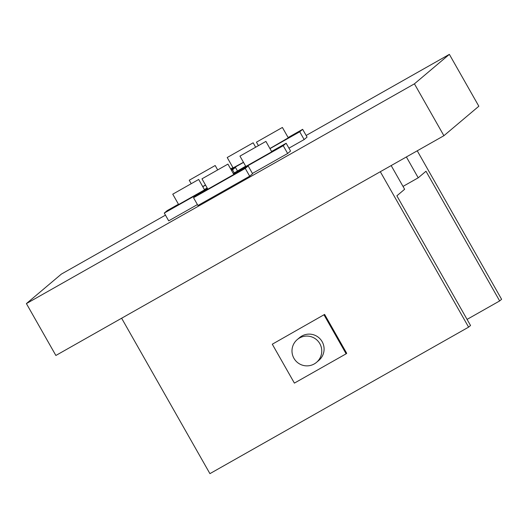 <?xml version="1.0" encoding="UTF-8"?>
<svg xmlns="http://www.w3.org/2000/svg" width="528" height="528" viewBox="0 0 528 528"><rect width="100%" height="100%" fill="white"/><g stroke="black" fill="none" stroke-linecap="round" stroke-linejoin="round"><path stroke-width="0.79" d="M165.462 215.14L61.34 274.111L26.4 303.593L55.869 355.469L443.896 135.709L478.837 106.227L449.368 54.358L414.427 83.833L443.896 135.709M26.4 303.593L414.427 83.833M306.134 135.472L449.368 54.358M121.625 318.226L209.92 473.642L468.6 327.142L470.54 325.505L396.871 195.815L404.633 189.268L391.175 165.568M380.312 171.719L468.6 327.142M227.885 164.142L201.98 178.834L227.885 164.142M197.941 205.498L193.525 197.716L245.263 168.419L249.678 176.2L197.941 205.498M193.525 197.716L196.436 195.261L207.695 188.885M249.678 176.2L252.589 173.738L248.173 165.957L245.263 168.419M233.653 174.181L248.173 165.957M227.924 164.096L233.818 174.471L207.913 189.163M265.861 141.425L239.956 156.116L265.861 141.425M233.482 173.877L283.232 145.702L287.654 153.483L252.417 173.435M233.27 173.507L245.665 166.168M287.654 153.483L290.565 151.028L286.143 143.246L283.232 145.702M271.623 151.463L286.143 143.246M265.894 141.379L271.755 151.8L245.883 166.445M198.653 179.487L172.748 194.179L198.653 179.487M197.419 204.58L168.703 220.843L164.287 213.061L207.517 188.582M164.287 213.061L167.198 210.606L178.457 204.23M204.415 189.526L207.174 187.968M198.686 179.441L204.547 189.862L178.675 204.508M417.245 150.803L501.6 299.297L499.66 300.934L425.99 171.25L418.222 177.804L406.382 156.955M418.222 177.804L403.016 186.41M499.66 300.934L467.069 319.394M227.251 157.496L253.156 142.804L227.251 157.496M232.927 167.594L230.644 168.887M243.527 162.4L230.993 169.495M243.467 162.294L233.145 167.871M189.281 180.213L215.186 165.521L189.281 180.213M237.402 170.848L235.435 167.383L231.165 169.805M234.168 172.742L232.525 169.844L231.515 170.412M235.435 167.383L232.525 169.844M205.55 185.117L202.798 186.674M205.491 185.011L202.732 186.562M256.489 142.151L282.394 127.459L256.489 142.151M288.941 148.17L304.148 139.557L307.065 137.102L302.643 129.32L288.123 137.544M304.148 139.557L299.732 131.776L270.006 148.612M302.643 129.32L299.732 131.776M282.394 127.459L288.288 137.834L269.94 148.5M314.246 363.944A14.916 14.863 49.8 0 1 297.257 339.577A14.916 14.863 49.8 0 1 319.077 342.481A14.916 14.863 49.8 0 1 314.246 363.944M272.29 344.21L324.608 314.417L272.29 344.21L294.393 383.11L346.13 353.813L324.027 314.906M316.496 362.373L318.826 360.413A14.916 14.863 -130.2 0 0 322.139 341.682A14.916 14.863 -130.2 0 0 299.587 337.61L297.257 339.577M324.608 314.417L346.711 353.318L346.13 353.813M207.874 189.209L201.98 178.834M245.85 166.492L239.956 156.116M178.642 204.554L172.748 194.179M255.539 147.002L253.156 142.804M233.112 167.917L227.218 157.542M217.569 169.719L215.186 165.521M191.096 183.513L189.242 180.259M258.304 145.451L256.456 142.197"/></g></svg>

